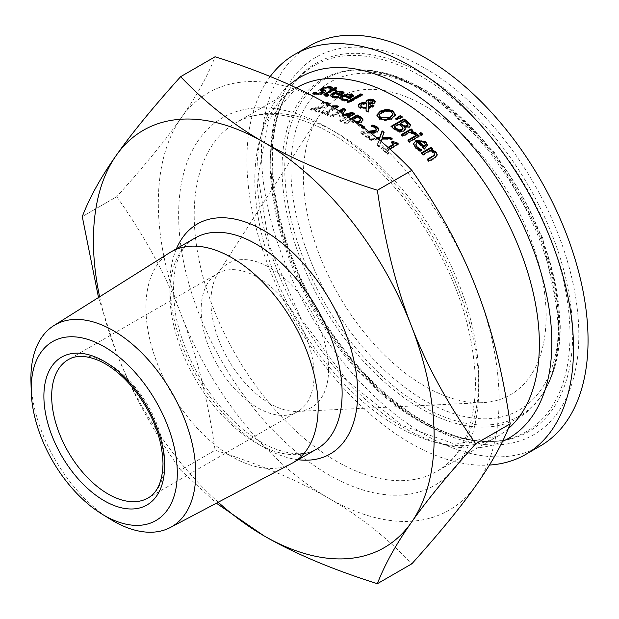<?xml version="1.0" encoding="UTF-8"?>
<svg xmlns="http://www.w3.org/2000/svg" width="619" height="619" viewBox="0 0 619 619"><rect width="100%" height="100%" fill="white"/><g stroke="black" fill="none" stroke-linecap="round" stroke-linejoin="round"><path stroke-width="0.46" stroke-dasharray="3.1 2.32" d="M397.777 144.188A200.285 115.637 60 0 1 398.311 144.653L386.612 151.407A200.285 115.637 60 0 1 388.918 153.458L387.587 154.224A200.285 115.637 -120 0 0 381.258 148.699L382.581 147.933A200.285 115.637 60 0 1 384.941 149.945L388.562 147.856M393.638 144.923A200.285 115.637 -120 0 0 391.285 142.912L391.819 142.602M391.285 142.146L391.285 142.912M398.311 143.879L398.311 144.653M389.684 148.862L386.612 150.634L386.612 151.407M386.612 150.634A201.198 116.163 60 0 1 388.918 152.684L388.918 153.458M388.918 152.684L387.587 153.45L387.587 154.224M387.587 153.45A201.198 116.163 -120 0 0 381.258 147.933L382.581 147.167A201.198 116.163 60 0 1 384.941 149.179L388.028 147.392M384.941 149.179L384.941 149.945M382.581 147.167L382.581 147.933M381.258 147.933L381.258 148.699M312.781 93.26L312.781 94.08L313.531 93.647M325.826 91.419L324.526 93.26L320.596 94.684L316.03 94.978L312.781 94.08M319.087 94.134L320.897 93.817M323.35 92.308L321.091 91.272L320.278 90.057M321.091 90.459L321.091 91.272M324.108 87.968L327.381 87.264M330.507 88.556L330.507 89.353L328.294 88.115L323.575 89.059L323.242 90.366M330.631 88.571L330.631 89.376A200.285 115.637 -120 0 0 330.507 89.353M332.689 87.38L332.689 88.184L330.631 89.376M332.008 87.774L332.689 88.184M336.279 97.338L338.276 97.253A200.285 115.637 60 0 1 338.369 97.284L336.581 98.313L332.442 97.887L330.213 95.883M343.932 92.811L340.868 95.999A200.285 115.637 -120 0 0 334.121 94.266L332.38 96.007M337.889 91.867L338.694 91.744M341.92 93.546L340.837 92.633L338.121 92.602L335.374 93.546M338.121 91.821L338.121 92.602M334.121 93.484L334.121 94.266M338.276 96.564L338.276 97.253M338.369 96.51L338.369 97.284M336.581 97.539L336.581 98.313M340.868 95.225L340.868 95.999M344.009 92.479L344.009 93.252M327.304 95.674L327.304 96.463L325.215 96.262L323.884 95.458L324.07 95.04M330.948 90.815A200.285 115.637 -120 0 0 329.842 90.645L330.933 90.018M329.842 89.848L329.842 90.645M335.684 88.517A200.285 115.637 60 0 1 336.744 88.695L333.943 90.312M336.744 87.898L336.744 88.695M335.947 90.684A200.285 115.637 60 0 1 336.96 90.885L335.606 91.666A200.285 115.637 -120 0 0 332.589 91.094L326.283 94.908L326.283 94.111M336.96 90.095L336.96 90.885M328.782 94.823L328.782 95.612L327.304 96.463M328.681 94.877L328.681 95.589A200.285 115.637 60 0 1 328.782 95.612M327.056 95.512L328.681 95.589M332.589 90.297L332.589 91.094M335.606 90.885L335.606 91.666M345.673 100.293L347.669 100.317A200.285 115.637 60 0 1 347.77 100.348L345.975 101.384L341.835 100.68L339.591 98.39M353.341 95.798L350.261 99.079A200.285 115.637 -120 0 0 343.514 96.788L341.773 98.599M351.313 96.456L350.23 95.388L347.514 95.194L344.768 96.069M347.514 94.428L347.514 95.194M343.514 96.022L343.514 96.788M347.669 99.644L347.669 100.317M347.77 99.589L347.77 100.348M345.975 100.618L345.975 101.384M350.261 98.32L350.261 99.079M353.403 95.481L353.403 96.247M368.375 108.039L368.282 112.341A200.285 115.637 -120 0 0 366.046 111.118L366.077 110.383L366.046 111.118M368.282 111.59L368.282 112.341M374.015 105.803L374.015 106.553L373.172 107.041L368.375 108.789M366.131 109.099L360.049 108.325L358.563 107.211L358.254 105.834M373.342 106.197A200.285 115.637 60 0 1 374.015 106.553M369.001 103.69L368.475 103.613L368.382 107.729M365.922 103.11L365.906 101.957M375.184 101.988L374.209 103.752L371.942 104.51L368.475 104.34M366.239 103.876L362.061 104.773L360.753 106.383M373.149 102.011L372.468 101.137L368.963 101.377L368.057 102.53M368.119 101.47L368.119 102.22M361.674 94.939A200.285 115.637 60 0 1 362.448 95.249L348.892 103.071A200.285 115.637 -120 0 0 347.251 102.437L348.04 101.98M362.448 94.49L362.448 95.249M348.892 102.313L348.892 103.071M347.251 101.671L347.251 102.437M399.51 131.545L399.51 132.304L394.729 129.959A200.285 115.637 -120 0 0 390.999 127.127L391.572 126.794M405.236 129.216L403.789 131.708L399.51 132.304M390.999 126.369L390.999 127.127M404.656 127.081L404.594 127.878M410.436 125.634L409.252 127.707L404.656 127.839M402.892 127.522L402.892 128.28L400.95 126.299A200.285 115.637 -120 0 0 398.992 124.798L394.202 127.568M398.992 124.04L398.992 124.798M403.046 128.945L402.892 128.28M407.906 124.318L407.906 125.084L405.886 123.042A200.285 115.637 -120 0 0 404.238 121.781L400.439 123.97M404.238 121.015L404.238 121.781M395.27 114.677L395.286 115.327L391.835 119.297L385.281 121.107L379.323 119.335L376.917 115.575M392.895 115.072L391.37 112.395L387.138 111.327L382.155 112.937L379.664 115.018L379.277 116.248M395.286 114.577L395.286 115.327M409.507 141.596L409.507 142.378A200.285 115.637 -120 0 0 407.867 140.9L408.393 140.598M407.867 140.126L407.867 140.9M419.249 135.971L419.249 136.753L409.507 142.378M418.723 136.281A200.285 115.637 60 0 1 419.249 136.753M401.708 117.208A200.285 115.637 60 0 1 402.327 117.656L396.903 120.295A200.285 115.637 -120 0 0 395.727 119.452L396.261 119.08M396.903 119.544L396.903 120.295M395.727 118.693L395.727 119.452M402.327 116.898L402.327 117.656M420.069 150.727L420.069 151.523L415.922 148.722L413.941 146.076L413.639 144.181M427.489 145.016L427.489 145.813L424.348 149.334A200.285 115.637 -120 0 0 417.601 142.796L415.898 144.792M427.474 145.279L427.489 145.813M424.348 148.537L424.348 149.334M417.601 142.006L417.601 142.796M421.856 149.697L421.856 150.494L420.069 151.523M421.763 149.752L421.763 150.394A200.285 115.637 60 0 1 421.856 150.494M421.052 150.154L421.763 150.394M425.4 145.341L424.317 143.113L421.601 141.705L418.854 142.068M421.601 140.915L421.601 141.705M415.635 133.542L416.247 134.153L414.544 135.135A200.285 115.637 -120 0 0 414.459 135.066L409.948 132.714L403.039 136.706A200.285 115.637 -120 0 0 401.391 135.321L401.94 135.012M412.239 130.624A200.285 115.637 60 0 1 412.772 131.081L411.326 131.917M401.391 134.555L401.391 135.321M412.772 130.307L412.772 131.081M416.247 133.379L416.247 134.153M414.544 134.362L414.544 135.135M403.039 135.932L403.039 136.706M409.948 131.94L409.948 132.714M414.459 134.292L414.459 135.066M428.952 161.002L428.952 161.822A200.285 115.637 -120 0 0 427.311 160.035L427.806 159.748M427.311 159.215L427.311 160.035M434.739 154.379L433.927 153.179L430.228 151.214L422.947 155.415A200.285 115.637 -120 0 0 421.307 153.729L421.81 153.442M430.228 150.409L430.228 151.214M422.947 154.611L422.947 155.415M437.192 155.036L435.281 158.17L428.952 161.822M432.689 148.986L432.689 149.79L431.605 150.417M432.186 149.272A200.285 115.637 60 0 1 432.689 149.79M421.307 152.932L421.307 153.729M422.158 134.462A200.285 115.637 60 0 1 422.684 134.942L420.982 135.925A200.285 115.637 -120 0 0 419.117 134.246L419.651 133.944M422.684 134.161L422.684 134.942M420.982 135.143L420.982 135.925M419.117 133.472L419.117 134.246M334.794 108.364L326.685 113.045A201.198 116.163 60 0 1 328.983 113.942L327.66 114.708A201.198 116.163 -120 0 0 321.331 112.349L321.331 113.115L322.654 112.349A200.285 115.637 60 0 1 325.014 113.184L333.711 108.163A200.285 115.637 -120 0 0 331.351 107.327L332.217 106.824M327.66 114.708L327.66 115.467A200.285 115.637 -120 0 0 321.331 113.115M321.331 112.349L322.654 111.59L322.654 112.349M322.654 111.59A201.198 116.163 60 0 1 325.014 112.426L325.014 113.184M325.014 112.426L333.448 107.551M333.711 107.714L333.711 108.163M332.388 106.925A201.198 116.163 -120 0 0 331.351 106.561L331.351 107.327M328.983 113.942L328.983 114.701L327.66 115.467M326.685 113.045L326.685 113.811A200.285 115.637 60 0 1 328.983 114.701M338.384 106.298L338.384 107.056L326.685 113.811M337.579 106.754A200.285 115.637 60 0 1 338.384 107.056M329.223 104.302L327.722 106.437L324.449 107.721L313.701 109.47A200.285 115.637 60 0 1 320.077 111.335L318.576 112.201A200.285 115.637 -120 0 0 310.568 109.919L312.409 108.859L325.865 105.95L326.847 104.812L325.787 104.054L321.563 103.876A200.285 115.637 -120 0 0 321.462 103.853L323.319 102.785L325.377 102.878M328.836 104.851L324.449 106.955L313.701 108.689A201.198 116.163 60 0 1 320.077 110.561L318.576 111.435A201.198 116.163 -120 0 0 310.568 109.137L312.409 108.077L325.865 105.176L326.847 104.038L326.855 104.89L326.847 104.038L325.787 103.28L323.536 103.017L323.536 103.791M323.536 103.017L321.563 103.102A201.198 116.163 -120 0 0 321.462 103.071L321.462 103.853M321.563 103.102L321.563 103.876M321.462 103.071L323.319 102.003L323.319 102.785M323.319 102.003L323.838 102.003M324.449 106.955L324.449 107.721M320.495 107.714L320.495 108.48M313.701 108.689L313.701 109.47M320.077 110.561L320.077 111.335M318.576 111.435L318.576 112.201M312.409 108.077L312.409 108.859M310.568 109.137L310.568 109.919M363.005 119.908L361.45 122.616L357.434 123.607L352.203 122.144A200.285 115.637 -120 0 0 350.741 121.332L345.905 124.125A200.285 115.637 -120 0 0 344.179 123.189L351.445 118.995M357.434 123.607L357.434 122.856L352.203 121.394A201.198 116.163 -120 0 0 350.741 120.581L350.741 121.332M350.741 120.581L345.905 123.374L345.905 124.125M345.905 123.374A201.198 116.163 -120 0 0 344.179 122.438L350.841 118.593M344.179 122.438L344.179 123.189M360.699 120.233L358.819 118.283A200.285 115.637 -120 0 0 357.387 117.494L352.211 120.481A200.285 115.637 60 0 1 353.395 121.131L356.103 122.206M357.387 116.743L357.387 117.494M352.381 119.629L352.211 120.481M352.211 119.73A201.198 116.163 60 0 1 353.395 120.38L353.805 120.604M353.836 113.958A200.285 115.637 60 0 1 354.525 114.314L341.549 121.811A200.285 115.637 -120 0 0 339.823 120.937L347.615 116.434M345.348 109.942A200.285 115.637 60 0 1 345.758 110.12L341.765 115.768L345.216 114.871M343.212 110.832L332.024 117.293A200.285 115.637 -120 0 0 330.414 116.596L339.591 111.304M351.004 114.476L340.009 117.223A200.285 115.637 -120 0 0 338.957 116.736L341.843 112.712M340.311 111.753L332.024 116.534A201.198 116.163 -120 0 0 330.414 115.846L330.414 116.596M332.024 116.534L332.024 117.293M330.414 115.846L338.964 110.909M345.758 109.37L345.758 110.12M342.911 113.385L341.765 115.768M341.765 115.018L344.388 114.337M354.525 113.563L354.525 114.314M348.52 117.037L341.549 121.061L341.549 121.811M345.541 115.08L340.009 116.473A201.198 116.163 -120 0 0 338.957 115.977L341.471 112.48M338.957 115.977L338.957 116.736M340.009 116.473L340.009 117.223M341.549 121.061A201.198 116.163 -120 0 0 339.823 120.187L347.004 116.039M339.823 120.187L339.823 120.937M363.817 127.762L363.299 128.056A201.198 116.163 -120 0 0 358.386 124.961L358.386 125.711L359.848 124.86M363.299 128.056L363.299 128.806A200.285 115.637 -120 0 0 358.386 125.711M358.386 124.961L359.268 124.45M364.877 127.15L364.877 127.901L363.299 128.806M364.266 127.499A200.285 115.637 60 0 1 364.877 127.901M378.836 129.851L377.288 132.381L374.023 133.395L363.268 133A200.285 115.637 60 0 1 369.644 137.495L368.143 138.362A200.285 115.637 -120 0 0 360.134 132.768L361.976 131.708L369.497 132.056M376.422 129.766L375.354 128.35L371.129 126.88A200.285 115.637 -120 0 0 371.036 126.818L371.965 126.276M371.129 126.129L371.129 126.88M371.036 126.067L371.036 126.818M374.023 132.636L374.023 133.395M370.309 132.69L370.061 133.433M370.061 132.675L363.268 132.249L363.268 133M363.268 132.249A201.198 116.163 60 0 1 369.644 136.737L369.644 137.495M369.644 136.737L368.143 137.611L368.143 138.362M373.102 126.57L373.102 127.321M368.143 137.611A201.198 116.163 -120 0 0 360.134 132.017L361.976 130.957L368.491 131.282M361.976 130.957L361.976 131.708M360.134 132.017L360.134 132.768M380.971 141.302L379.215 146.997A200.285 115.637 -120 0 0 377.242 145.38L379.261 139.879L370.866 140.389A200.285 115.637 -120 0 0 369.001 138.996L377.575 138.486M381.745 139.143L379.215 146.997M379.215 146.231A201.198 116.163 -120 0 0 377.242 144.614L377.242 145.38M392.198 138.733L392.198 139.499L381.745 139.909M377.242 144.614L379.045 139.693M391.301 138.764A200.285 115.637 60 0 1 392.198 139.499M379.261 139.113L370.866 139.631L370.866 140.389M370.866 139.631A201.198 116.163 -120 0 0 369.001 138.246L369.001 138.996M384.089 132.319L382.101 138.393M369.001 138.246L376.7 137.774M30.95 381.327A116.565 67.301 -120 0 0 110.685 519.434M169.823 252.614A121.796 70.318 -120 0 0 171.154 392.454A121.796 70.318 -120 0 0 291.588 463.523M309.283 46.038A230.941 133.333 -120 0 0 309.276 312.703A230.941 133.333 -120 0 0 540.217 446.036M546.12 316.116A171.649 99.102 -120 0 0 454.547 127.382A171.649 99.102 -120 0 0 318.004 117.711A171.649 99.102 -120 0 0 338.926 295.588A171.649 99.102 -120 0 0 482.511 402.644A171.649 99.102 -120 0 0 546.12 316.116M99.62 296.803A240.946 139.113 -120 0 0 116.24 352.149A240.946 139.113 -120 0 0 218.221 502.226M476.243 485.048A240.946 139.113 -120 0 0 476.243 288.315A240.946 139.113 -120 0 0 328.689 104.766A240.946 139.113 -120 0 0 181.143 117.943A240.946 139.113 -120 0 0 181.143 314.676A240.946 139.113 -120 0 0 328.689 498.233A240.946 139.113 -120 0 0 476.243 485.048M270.224 76.516A230.941 133.333 -120 0 0 292.772 317.655A230.941 133.333 -120 0 0 489.436 465.055M98.498 297.507L116.24 352.149C131.321 391.363 152.785 430.685 180.632 470.115L215.103 450.206C207.76 398.946 196.44 353.766 181.143 314.676C166.062 275.463 144.598 236.141 116.751 196.71L82.273 216.619L116.751 196.687C144.598 165.745 166.062 139.492 181.143 117.943C196.44 96.27 207.76 75.882 215.103 56.762M377.358 583.702L411.828 563.801C386.89 537.563 359.182 515.704 328.689 498.233C298.42 480.63 260.56 464.629 215.126 450.23L180.647 470.138L216.387 503.193M316.03 94.173L316.03 94.978M322.847 91.032L322.847 91.836M320.596 93.887L320.596 94.684M324.526 92.455L324.526 93.26M323.575 88.246L323.575 89.059M328.294 87.302L328.294 88.115M340.837 91.852L340.837 92.633M334.554 97.438L334.554 98.22M332.442 97.113L332.442 97.887M341.758 94.707L341.758 95.481M325.215 95.473L325.215 96.262M327.946 92.982L327.946 93.771M350.23 94.622L350.23 95.388M343.947 100.402L343.947 101.16M341.835 99.914L341.835 100.68M351.151 97.802L351.151 98.568M373.172 106.29L373.172 107.041M360.049 107.574L360.049 108.325M371.942 103.76L371.942 104.51M374.209 103.002L374.209 103.752M364.429 103.211L364.429 103.961M362.061 104.023L362.061 104.773M372.468 100.379L372.468 101.137M368.963 100.626L368.963 101.377M403.789 130.942L403.789 131.708M394.729 129.193L394.729 129.959M409.252 126.941L409.252 127.707M400.95 125.541L400.95 126.299M405.886 122.283L405.886 123.042M382.155 112.186L382.155 112.937M387.138 110.577L387.138 111.327M391.37 111.644L391.37 112.395M379.323 118.585L379.323 119.335M385.281 120.357L385.281 121.107M391.835 118.546L391.835 119.297M415.922 147.933L415.922 148.722M425.245 148.018L425.245 148.815M418.034 149.574L418.034 150.363M424.317 142.324L424.317 143.113M413.647 133.472L413.647 134.246M433.927 152.367L433.927 153.179M435.281 157.35L435.281 158.17M327.722 105.663L327.722 106.437M325.787 103.28L325.787 104.054M325.865 105.176L325.865 105.95M318.669 107.102L318.669 107.876M361.45 121.873L361.45 122.616M352.203 121.394L352.203 122.144M360.637 119.142L360.637 119.893M358.819 117.54L358.819 118.283M353.395 120.38L353.395 121.131M377.288 131.623L377.288 132.381M375.354 127.591L375.354 128.35M368.235 131.274L368.235 132.033M478.75 379.138A201.198 116.163 -120 0 0 390.922 176.663A201.198 116.163 -120 0 0 235.878 122.755A201.198 116.163 -120 0 0 235.878 355.082A201.198 116.163 -120 0 0 437.084 471.245A201.198 116.163 -120 0 0 478.75 379.138M508.253 428.719A201.198 116.163 60 0 1 497.707 436.248A201.198 116.163 60 0 1 296.501 320.085A201.198 116.163 60 0 1 296.501 87.751L268.321 120.597L258.061 176.098L269.188 245.666L300.532 317.756L347.298 380.956L401.971 425.369L455.166 444.233L497.707 436.248L437.084 471.245C461.681 456.93 474.502 427.729 475.524 383.641C473.79 320.302 449.796 258.394 403.534 197.918C376.77 164.824 348.373 141.062 318.352 126.632C284.91 111.575 257.419 110.283 235.878 122.755L296.269 87.89M572.668 334.268A212.657 122.779 -120 0 0 458.083 99.466A212.657 122.779 -120 0 0 288.957 90.204A212.657 122.779 -120 0 0 315.969 308.842A212.657 122.779 -120 0 0 491.811 441.556A212.657 122.779 -120 0 0 572.668 334.268M578.827 334.995A217.896 125.804 60 0 1 347.716 355.639A217.896 125.804 60 0 1 347.716 47.485A217.896 125.804 60 0 1 578.827 334.995M569.991 334.894A211.528 122.129 -120 0 0 456.017 101.338A211.528 122.129 -120 0 0 287.789 92.123A211.528 122.129 -120 0 0 314.653 309.601A211.528 122.129 -120 0 0 489.559 441.61A211.528 122.129 -120 0 0 569.991 334.894M558.593 323.311A189.282 109.284 -120 0 0 357.828 73.56A189.282 109.284 -120 0 0 357.828 341.247A189.282 109.284 -120 0 0 558.593 323.311M559.847 326.863A194.521 112.302 60 0 1 544.263 391.293A194.521 112.302 60 0 1 325.037 303.604A194.521 112.302 60 0 1 358.718 69.908A194.521 112.302 60 0 1 559.847 326.863M558.764 328.41A195.643 112.96 -120 0 0 356.467 69.962A195.643 112.96 -120 0 0 322.592 305.02A195.643 112.96 -120 0 0 543.095 393.212A195.643 112.96 -120 0 0 558.764 328.41M314.081 375.137A79.859 46.108 -120 0 0 279.223 294.768A79.859 46.108 -120 0 0 217.687 273.374A79.859 46.108 -120 0 0 217.687 365.589A79.859 46.108 -120 0 0 297.546 411.689A79.859 46.108 -120 0 0 314.081 375.137M328.588 369.481A83.194 48.034 60 0 1 297.754 411.426A83.194 48.034 60 0 1 228.163 359.538A83.194 48.034 60 0 1 218.027 273.327A83.194 48.034 60 0 1 284.198 278.008A83.194 48.034 60 0 1 328.588 369.481M318.004 117.711L218.027 273.327L68.214 359.67A79.859 46.108 60 0 1 129.758 381.064A79.859 46.108 60 0 1 164.615 461.426A79.859 46.108 60 0 1 148.073 497.986L297.754 411.426L482.511 402.644M176.415 248.776A132.806 76.679 -120 0 0 197.384 377.311A132.806 76.679 -120 0 0 298.203 459.731M316.897 448.945A121.796 70.318 60 0 1 195.101 378.627A121.796 70.318 60 0 1 195.101 237.99C175.997 249.233 169.598 275.285 175.912 316.147C182.412 347.097 196.192 376.012 217.254 402.907C234.059 423.62 251.701 438.275 270.194 446.872C289.738 455.236 305.306 455.924 316.897 448.945M478.75 388.136A212.216 122.523 60 0 1 253.658 408.238A212.216 122.523 60 0 1 253.658 108.116A212.216 122.523 60 0 1 478.75 388.136M289.56 84.803A208.448 120.349 -120 0 0 302.869 322.507A208.448 120.349 -120 0 0 502.489 441.455M325.981 91.798L325.981 90.993M344.017 93.167L344.017 92.393M330.128 96.293L330.128 95.512M323.884 95.458L323.884 94.661M353.41 96.154L353.41 95.396M339.522 98.785L339.522 98.011M358.208 106.205L358.208 105.454M365.868 102.321L365.868 101.57M375.246 102.367L375.246 101.617M405.275 129.603L405.275 128.837M410.49 126.028L410.49 125.262M395.293 115.064L395.293 114.306M413.616 144.567L413.616 143.786M427.497 145.666L427.497 144.869M437.223 155.454L437.223 154.634M329.308 104.681L329.308 103.907M378.874 130.23L378.874 129.472M288.957 90.204C258.804 136.544 270.673 232.311 318.414 311.349C363.338 389.336 437.997 444.341 491.811 441.556L489.559 441.61C443.676 440.937 398.528 416.022 354.13 366.866C315.148 321.834 289.174 271.486 276.19 215.83C265.373 165.505 269.242 124.272 287.789 92.123L288.957 90.204M560.257 325.633C560.226 351.693 554.895 373.574 544.263 391.293L543.095 393.212C552.953 377.041 557.967 356.064 558.137 330.275C556.496 269.528 533.632 210.112 489.536 152.019C463.623 119.668 436 96.386 406.66 82.165C388.585 73.638 371.857 69.576 356.467 69.962L392.454 75.007L427.698 91.341L494.388 152.498L542.639 237.758L560.257 325.633"/><path stroke-width="0.93" d="M391.819 142.602L392.469 142.223L395.185 143.778L396.965 143.476A200.285 115.637 60 0 1 397.777 144.188M388.562 147.856L393.638 144.923L393.638 144.157A201.198 116.163 -120 0 0 391.285 142.146L392.469 141.457L392.469 142.223M392.469 141.457L396.965 142.703L396.965 143.476M396.965 142.703A201.198 116.163 60 0 1 398.311 143.879L389.684 148.862M388.028 147.392L393.638 144.157M314.947 92.007A201.198 116.163 60 0 1 315.071 92.014L317.4 93.299L322.46 92.37L322.847 91.032L320.093 89.631L321.594 88.231L329.672 86.428L332.689 87.38L330.631 88.571A201.198 116.163 -120 0 0 330.507 88.556L328.294 87.302L323.575 88.246L323.242 89.554L325.223 90.227L325.911 91.279L324.526 92.455L320.596 93.887L316.03 94.173L312.781 93.26L314.947 92.007L314.947 92.835A200.285 115.637 60 0 1 315.071 92.835L317.4 94.103L319.087 94.134M313.531 93.647L314.947 92.835M315.071 92.014L315.071 92.835M320.897 93.817L322.46 93.175L322.847 91.836M323.35 92.308L322.847 91.032M320.093 90.451L321.594 89.051L324.108 87.968M327.381 87.264L332.008 87.774M323.242 90.366L322.692 89.082L322.723 90.018L325.826 91.419M332.38 95.218L333.85 96.278L338.276 96.479A201.198 116.163 60 0 1 338.369 96.51L336.581 97.539L332.442 97.113L330.128 95.512L332.573 93.051L337.61 91.14L342.276 91.101L344.009 92.479L340.868 95.225A201.198 116.163 -120 0 0 334.121 93.484L332.38 95.179L332.674 96.556L336.953 97.33M338.694 91.744L342.276 91.875L344.009 93.252M330.213 95.883L332.573 93.84L337.889 91.867M335.374 92.765A201.198 116.163 60 0 1 340.52 94.049L341.92 92.773L340.837 91.852L338.121 91.821L335.374 92.765L335.374 93.546A200.285 115.637 60 0 1 340.52 94.823L341.92 93.276M340.52 94.049L340.52 94.823M336.279 96.564L336.279 97.338M324.07 95.04L330.948 90.815L330.948 90.018A201.198 116.163 -120 0 0 329.842 89.848L331.196 89.066L331.196 89.863A200.285 115.637 60 0 1 332.302 90.034L335.103 88.416A200.285 115.637 60 0 1 335.684 88.517M331.196 89.066A201.198 116.163 60 0 1 332.302 89.237L335.103 87.619A201.198 116.163 60 0 1 336.744 87.898L333.943 89.515A201.198 116.163 60 0 1 336.96 90.095L335.606 90.885A201.198 116.163 -120 0 0 332.589 90.297L326.283 94.111L328.681 94.8A201.198 116.163 60 0 1 328.782 94.823L327.304 95.674L325.215 95.473L323.884 94.653L331.196 89.863M332.302 89.237L332.302 90.034M335.103 87.619L335.103 88.416M333.943 89.515L333.943 90.312A200.285 115.637 60 0 1 335.947 90.684M326.283 94.111L326.213 95.086L327.482 95.574M347.669 99.558A201.198 116.163 60 0 1 347.77 99.589L345.975 100.618L341.835 99.914L339.522 98.011L341.967 95.45L351.669 93.871L353.403 95.481L350.261 98.32A201.198 116.163 -120 0 0 343.514 96.022L341.773 97.787L342.083 99.233L345.673 100.293L345.673 99.535L347.669 99.644M339.591 98.39L341.967 96.216L347.004 94.405L351.669 94.637L353.403 96.247M344.768 95.295A201.198 116.163 60 0 1 349.913 97.013L351.313 95.69L350.23 94.622L347.514 94.428L344.768 95.295L344.768 96.069A200.285 115.637 60 0 1 349.913 97.779L351.313 96.154M349.913 97.013L349.913 97.779M341.773 97.833L342.516 98.777L345.673 99.535M366.131 108.348L360.049 107.574L358.625 106.538L358.208 105.454L358.587 104.449L359.84 103.427L362.997 102.398L366.03 102.367L366.316 100.51L370.139 99.094L373.621 99.783L375.246 101.617L374.209 103.002L371.942 103.76L368.475 103.59L368.382 106.979L372.305 104.897A201.198 116.163 60 0 1 374.015 105.803L368.375 108.039L368.282 111.59A201.198 116.163 -120 0 0 366.046 110.368L366.131 108.348L366.077 110.383M372.305 104.897L372.305 105.648A200.285 115.637 60 0 1 373.342 106.197M358.254 105.834L359.84 104.178L362.997 103.156L366.03 103.118L366.03 102.367M368.382 106.979L368.382 107.729L372.305 105.648M365.906 101.957L367.175 100.626L370.139 99.845L373.621 100.533L375.184 101.988M370.139 99.094L370.139 99.845M366.239 103.125L362.061 104.023L360.753 105.617L361.945 106.986L366.146 107.505L366.239 103.125L366.146 107.505M360.753 105.632L361.117 107.172L361.945 107.737L366.146 108.255M368.119 101.47L368.282 102.824L370.634 102.862L373.149 101.268L372.468 100.379L368.963 100.626L368.119 101.47L368.057 102.669M370.634 102.862L370.634 103.613L372.336 102.971L373.149 101.253M368.282 102.824L368.475 103.613M368.119 102.22L368.282 103.574L370.634 103.613M348.04 101.98L360.807 94.606A200.285 115.637 60 0 1 361.674 94.939M360.807 93.848A201.198 116.163 60 0 1 362.448 94.49L348.892 102.313A201.198 116.163 -120 0 0 347.251 101.671L360.807 93.848L360.807 94.606M403.983 118.871A201.198 116.163 60 0 1 407.418 121.479L410.304 124.465L410.358 125.858L409.252 126.941L404.594 127.112L405.275 128.837L403.789 130.942L399.51 131.545L394.729 129.193A201.198 116.163 -120 0 0 390.999 126.369L403.983 118.871L403.983 119.629A200.285 115.637 60 0 1 407.418 122.237L410.436 125.634M391.572 126.794L403.983 119.629M404.594 127.112L405.236 129.216M410.304 124.465L410.304 125.231M394.202 126.81A201.198 116.163 60 0 1 395.595 127.878L399.093 129.874L401.917 129.526L402.892 127.522L400.95 125.541A201.198 116.163 -120 0 0 398.992 124.04L394.202 126.81L394.202 127.568A200.285 115.637 60 0 1 395.595 128.644L399.093 130.632L401.917 130.292L402.892 128.28M403.046 128.945L402.892 127.522M399.093 129.874L399.093 130.632M400.439 123.212A201.198 116.163 60 0 1 402.396 124.713L404.811 126.021L407.209 125.634L407.906 124.318L405.886 122.283A201.198 116.163 -120 0 0 404.238 121.015L400.439 123.212L400.439 123.97A200.285 115.637 60 0 1 402.396 125.471L404.811 126.779L407.209 126.392L407.906 125.084M407.967 125.409L407.906 124.318M376.901 115.66L380.352 111.838L386.921 109.896L392.856 111.521L395.286 115.327M379.277 115.498L380.832 117.726L390.032 117.3L392.895 114.322L391.37 111.644L387.138 110.577L382.155 112.186L379.88 113.981L379.285 115.351L379.633 117.378L382.031 119.096L385.397 119.575L390.032 118.059L392.941 114.654M392.895 115.072L392.941 114.647M386.921 109.145L392.856 110.77L395.286 114.577L391.835 118.546L385.281 120.357L379.323 118.585L376.901 114.91L380.352 111.087L386.921 109.145L386.921 109.896M417.601 134.501A201.198 116.163 60 0 1 419.249 135.971L409.507 141.596A201.198 116.163 -120 0 0 407.867 140.126L417.601 134.501L417.601 135.275A200.285 115.637 60 0 1 418.723 136.281M408.393 140.598L417.601 135.275M396.261 119.08L400.392 116.264A200.285 115.637 60 0 1 401.708 117.208M400.392 115.513A201.198 116.163 60 0 1 402.327 116.898L396.903 119.544A201.198 116.163 -120 0 0 395.727 118.693L400.392 115.513L400.392 116.264M413.639 144.181L414.157 142.827L416.061 141.178L425.756 142.432L427.489 145.813M419.759 148.792L421.763 149.597A201.198 116.163 60 0 1 421.856 149.697L420.069 150.727L415.922 147.933L413.608 143.786L416.061 140.397L425.756 141.643L427.489 145.016L424.348 148.537A201.198 116.163 -120 0 0 417.601 142.006L416.223 143.213L416.061 145.357L417.33 147.09L419.759 148.792L419.759 149.581L421.763 150.394M415.898 144.792L416.154 146.347L417.33 147.879L419.759 149.581M424 146.223L424 147.02L425.4 145.341L424.317 142.324L421.601 140.915L418.854 141.287A201.198 116.163 60 0 1 424 146.223L425.4 144.838M418.854 141.287L418.854 142.068A200.285 115.637 60 0 1 424 147.02M411.326 131.151L415.635 132.768L416.247 133.379L414.544 134.362A201.198 116.163 -120 0 0 414.459 134.292L409.948 131.94L403.039 135.932A201.198 116.163 -120 0 0 401.391 134.555L411.132 128.93A201.198 116.163 60 0 1 412.772 130.307L411.326 131.151L411.326 131.917L416.247 134.153M401.94 135.012L411.132 129.696A200.285 115.637 60 0 1 412.239 130.624M411.132 128.93L411.132 129.696M427.806 159.748L434.731 155.23L433.927 152.367L430.228 150.409L422.947 154.611A201.198 116.163 -120 0 0 421.307 152.932L431.048 147.307A201.198 116.163 60 0 1 432.689 148.986L431.605 149.612L435.915 151.926L437.223 154.634L435.281 157.35L428.952 161.002A201.198 116.163 -120 0 0 427.311 159.215L432.867 156.011L434.809 153.984L434.809 154.804L434.739 154.379M434.731 155.23L434.809 154.804M431.605 149.612L431.605 150.417L435.915 152.738L437.192 155.036M431.048 147.307L431.048 148.103A200.285 115.637 60 0 1 432.186 149.272M421.81 153.442L431.048 148.103M419.651 133.944L420.827 133.263A200.285 115.637 60 0 1 422.158 134.462M420.827 132.489A201.198 116.163 60 0 1 422.684 134.161L420.982 135.143A201.198 116.163 -120 0 0 419.117 133.472L420.827 132.489L420.827 133.263M333.711 107.404A201.198 116.163 -120 0 0 332.388 106.925M331.567 106.445L332.542 105.88L337.03 105.787A201.198 116.163 60 0 1 338.384 106.298L334.794 108.364M337.03 105.787L337.03 106.553A200.285 115.637 60 0 1 337.579 106.754M332.542 105.88L332.542 106.638L337.03 106.553M325.377 102.878L327.42 103.218L329.223 104.302M323.319 102.003L328.867 103.11L329.308 103.907L328.836 104.851M350.841 118.593L357.155 114.941A201.198 116.163 60 0 1 360.42 116.736L363.005 119.158L361.45 121.873L357.016 122.841M357.155 114.941L357.155 115.691A200.285 115.637 60 0 1 360.42 117.486L363.059 120.094M351.445 118.995L357.155 115.691M353.395 120.38L356.939 121.51L359.6 120.829L360.637 119.142L358.819 117.54A201.198 116.163 -120 0 0 357.387 116.743L352.381 119.629M360.699 120.233L360.637 119.142M356.939 121.51L356.939 122.26L359.6 121.579L360.637 119.893M356.103 122.206L356.939 122.26M345.216 114.871L352.126 113.107A200.285 115.637 60 0 1 353.836 113.958M339.591 111.304L343.398 109.106A200.285 115.637 60 0 1 345.348 109.942M341.843 112.712L343.212 110.081L340.311 111.753M347.615 116.434L351.004 114.476L351.004 113.726L345.541 115.08M338.964 110.909L343.398 108.348L343.398 109.106M343.398 108.348A201.198 116.163 60 0 1 345.758 109.37L342.911 113.385M344.388 114.337L352.126 112.356L352.126 113.107M352.126 112.356A201.198 116.163 60 0 1 354.525 113.563L348.52 117.037M341.471 112.48L343.212 110.081M347.004 116.039L351.004 113.726M359.268 124.45L359.964 124.048L359.964 124.798A200.285 115.637 60 0 1 364.266 127.499M359.964 124.048A201.198 116.163 60 0 1 364.877 127.15L363.817 127.762M371.965 126.276L372.886 125.75L376.986 127.568L378.836 129.851M369.497 132.056L375.431 131.158L376.422 129.874L375.354 127.591L371.129 126.129A201.198 116.163 -120 0 0 371.036 126.067L372.886 124.999L372.886 125.75M372.886 124.999L376.986 126.81L378.48 128.257L378.557 130.516L377.288 131.623L374.023 132.636L370.061 132.675M368.235 131.274L375.431 130.408L376.422 129.007M376.7 137.774L379.64 137.611L382.109 130.841A201.198 116.163 60 0 1 384.089 132.319L382.101 137.635L390.334 137.209A201.198 116.163 60 0 1 392.198 138.733L381.745 139.143L380.971 141.302M379.045 139.693L379.261 139.113L379.261 139.871M390.334 137.209L390.334 137.975A200.285 115.637 60 0 1 391.301 138.764M382.101 137.635L382.101 138.393L390.334 137.975M377.575 138.486L379.64 138.377L382.109 131.599A200.285 115.637 60 0 1 383.865 132.907M379.64 137.611L379.64 138.377M382.109 130.841L382.109 131.599M101.903 514.033L110.685 519.434A116.565 67.301 -120 0 0 170.318 527.504A116.565 67.301 -120 0 0 195.759 473.419A116.565 67.301 -120 0 0 144.034 355.229A116.565 67.301 -120 0 0 53.783 325.648A116.565 67.301 -120 0 0 30.95 381.327L31.229 391.634A103.319 59.648 60 0 1 103.079 346.052A103.319 59.648 60 0 1 177.305 473.256A103.319 59.648 60 0 1 101.903 514.033A103.319 59.648 60 0 1 31.229 391.634M170.318 527.504L291.588 463.523A121.796 70.318 -120 0 0 292.942 462.772A121.796 70.318 -120 0 0 318.174 407.016A121.796 70.318 -120 0 0 265.009 284.446A121.796 70.318 -120 0 0 171.154 251.817A121.796 70.318 -120 0 0 169.823 252.614L53.783 325.648M489.436 465.055A230.941 133.333 -120 0 0 525.678 454.431L540.217 446.036A230.941 133.333 -120 0 0 588.05 340.318A230.941 133.333 -120 0 0 487.246 107.907A230.941 133.333 -120 0 0 309.283 46.038L294.745 54.433A230.941 133.333 -120 0 0 270.224 76.516M218.221 502.226A240.946 139.113 -120 0 0 263.787 535.706A240.946 139.113 -120 0 0 411.333 522.521A240.946 139.113 -120 0 0 411.333 325.787A240.946 139.113 -120 0 0 263.787 142.238A240.946 139.113 -120 0 0 116.24 155.415A240.946 139.113 -120 0 0 99.62 296.803M525.678 454.431A230.941 133.333 -120 0 0 573.511 348.714A230.941 133.333 -120 0 0 472.707 116.302A230.941 133.333 -120 0 0 294.745 54.433M411.852 170.357C439.691 209.779 461.155 249.101 476.243 288.315C491.54 327.405 502.86 372.584 510.203 423.845L475.725 443.753C447.885 404.323 426.421 365.001 411.333 325.787C396.036 286.698 384.716 241.526 377.373 190.257L411.852 170.357A278.21 160.631 -120 0 0 411.828 170.333L377.358 190.234C331.916 175.842 294.056 159.841 263.787 142.238C233.301 124.759 205.585 102.901 180.647 76.671L215.126 56.762C260.56 71.162 298.42 87.163 328.689 104.766C359.182 122.245 386.89 144.095 411.828 170.333M215.126 56.762A278.21 160.631 -120 0 0 215.103 56.762L180.632 76.671C152.785 107.621 131.321 133.866 116.24 155.415C100.936 177.088 89.616 197.484 82.273 216.596L98.498 297.507M216.387 503.193L263.787 535.706C294.056 553.309 331.916 569.302 377.358 583.702C384.716 564.59 396.036 544.194 411.333 522.521C426.421 500.972 447.885 474.727 475.725 443.777L510.203 423.868C502.86 442.987 491.54 463.376 476.243 485.048C461.155 506.597 439.691 532.851 411.852 563.793L377.373 583.702A278.21 160.631 -120 0 0 377.373 583.702M317.4 93.299L317.4 94.103M322.46 92.37L322.46 93.175M321.594 88.231L321.594 89.051M329.672 86.428L329.672 87.24M325.223 90.227L325.223 91.032M333.85 96.278L333.85 97.059M342.276 91.101L342.276 91.875M332.573 93.051L332.573 93.84M325.548 93.136L325.548 93.933M327.056 94.722L327.056 95.512M343.243 99.086L343.243 99.852M351.669 93.871L351.669 94.637M341.967 95.45L341.967 96.216M359.84 103.427L359.84 104.178M362.997 102.398L362.997 103.156M367.175 99.868L367.175 100.626M373.621 99.783L373.621 100.533M361.945 106.986L361.945 107.737M372.336 102.22L372.336 102.971M407.418 121.479L407.418 122.237M401.917 129.526L401.917 130.292M395.595 127.878L395.595 128.644M407.209 125.634L407.209 126.392M404.811 126.021L404.811 126.779M402.396 124.713L402.396 125.471M390.032 117.3L390.032 118.059M380.352 111.087L380.352 111.838M392.856 110.77L392.856 111.521M416.061 140.397L416.061 141.178M425.756 141.643L425.756 142.432M417.33 147.09L417.33 147.879M415.635 132.768L415.635 133.542M432.867 156.011L432.867 156.831M435.915 151.926L435.915 152.738M327.42 102.445L327.42 103.218M360.42 116.736L360.42 117.486M359.6 120.829L359.6 121.579M376.986 126.81L376.986 127.568M376.422 129.224L376.422 129.766M375.431 130.408L375.431 131.158M296.269 87.89L296.501 87.751A201.198 116.163 60 0 1 451.553 141.658A201.198 116.163 60 0 1 539.373 344.141A201.198 116.163 60 0 1 508.253 428.719M164.615 465.929A85.36 49.288 -120 0 0 74.071 353.294A85.36 49.288 -120 0 0 74.071 474.015A85.36 49.288 -120 0 0 164.615 465.929M148.073 497.986A79.859 46.108 60 0 1 68.214 451.878A79.859 46.108 60 0 1 68.214 359.67C76.253 354.927 86.745 355.345 99.682 360.939C111.815 366.587 123.351 376.151 134.277 389.645C152.738 413.809 162.317 438.484 162.998 463.677C162.526 481.156 157.551 492.592 148.073 497.986M298.203 459.731A132.806 76.679 -120 0 0 357.697 393.189A132.806 76.679 -120 0 0 281.305 242.547A132.806 76.679 -120 0 0 176.415 248.776M171.154 251.817L195.101 237.99A121.796 70.318 60 0 1 288.957 270.619A121.796 70.318 60 0 1 342.121 393.189A121.796 70.318 60 0 1 316.897 448.945L292.942 462.772M502.489 441.455A208.448 120.349 -120 0 0 551.815 342.872A208.448 120.349 -120 0 0 453.387 125.51A208.448 120.349 -120 0 0 289.56 84.803M415.86 145.171L415.86 144.389"/></g></svg>
